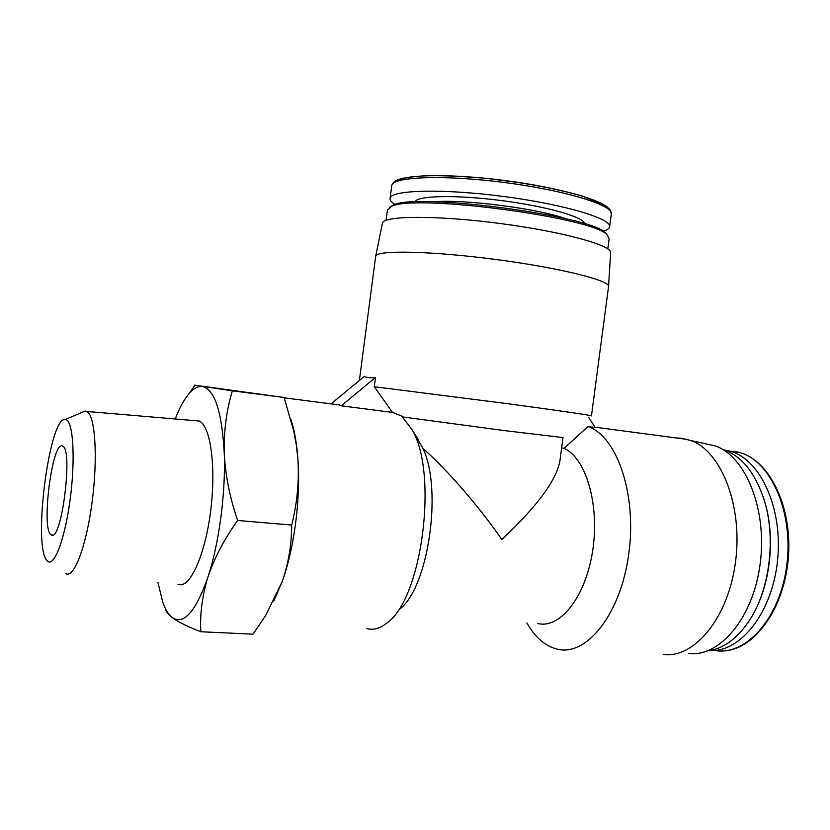 <?xml version="1.0" encoding="UTF-8"?>
<svg xmlns="http://www.w3.org/2000/svg" width="830" height="830" viewBox="0 0 830 830"><rect width="100%" height="100%" fill="white"/><g stroke="black" fill="none" stroke-linecap="round" stroke-linejoin="round"><path stroke-width="1.25" d="M62.53 446.084C52.238 439.869 40.732 530.609 51.284 534.883C61.285 543.453 73.414 449.621 62.748 446.198L62.53 446.084M537.643 623.486C559.845 629.264 585.741 597.04 592.662 550.726C599.841 504.505 585.835 457.921 564.089 448.304L561.63 448.003M399.054 609.583C428.01 589.31 442.888 490.001 422.978 448.449C447.515 470.102 478.703 506.124 501.839 539.542C537.902 505.595 557.303 479.045 560.063 459.893L563.01 437.597M411.794 429.151L422.978 448.449M366.85 628.601C373.355 630.375 380.078 628.476 387.019 622.905C422.096 599.021 438.406 472.882 412.012 429.577L401.554 415.975L392.486 412.406L341.234 405.818L375.534 377.422C370.533 378.065 366.798 377.733 364.339 376.405L331.035 403.868M336.876 404.189L341.234 405.818M588.75 417.449L595.245 427.533L587.962 426.568L564.089 448.304M392.486 412.406L374.309 386.718L375.534 377.422M663.16 654.476C694.285 658.761 728.45 617.852 735.556 561.651C742.975 505.522 721.135 451.084 690.819 440.523L681.855 438.282L676.326 437.981M526.874 622.884C535.132 637.482 545.341 646.259 557.501 649.216C586.54 656.499 620.643 614.345 628.746 554.191C637.17 494.13 616.783 435.999 587.962 426.568M273.713 601.107L282.2 581.581C288.55 563.124 291.704 544.283 291.672 525.058C297.026 503.852 299.142 482.458 298.032 460.909L296.466 445.907L293.768 431.05L284.078 397.487L194.313 385.12L232.369 390.826C226.497 410.186 223.789 430.895 224.235 452.973C225.345 475.134 229.806 497.627 237.619 520.462C224.38 538.971 214.524 557.729 208.04 576.726C202.219 595.743 199.823 614.076 200.829 631.744C187.912 626.785 178.377 622.064 172.225 617.582C168.428 614.625 166.228 611.876 165.637 609.345M200.829 631.744L253.057 634.182L265.714 615.372L282.2 581.581C294.152 548.796 300.636 499.411 298.032 460.909C297.161 447.484 295.418 435.802 292.824 425.852L291.174 420.167M710.21 650.502C740.868 652.37 772.74 611.835 777.648 559.503C782.856 507.213 759.792 458.71 729.923 451.178L724.912 450.119M755.933 608.836C770.946 579.101 774.691 536.304 765.27 503.592L763.745 498.571M707.575 650.896C723.449 648.894 737.559 638.519 749.874 619.751C769.389 589.736 775.832 539.957 765.001 502.773C755.974 473.359 741.771 455.535 722.391 449.289M688.506 653.459C719.548 657.567 753.329 617.925 760.207 563.539C767.387 509.215 745.568 456.376 715.346 445.928L704.234 443.479M284.078 397.487L232.369 390.826M291.672 525.058L237.619 520.462M65.975 419.607L65.321 419.472C49.375 415.872 32.484 546.545 47.061 560.655C53.473 568.82 64.678 540.641 70.073 500.065C75.572 459.561 73.268 421.391 65.975 419.607M65.902 573.623C73.984 578.78 86.507 545.798 92.213 501.227C98.023 456.718 95.118 415.27 86.87 411.462L85.283 411.006L81.734 412.5M177.952 584.216C189.219 589.705 204.803 556.785 210.53 511.903C216.402 467.093 210.509 425.105 199.055 421.007L194.988 420.665M157.928 582.318L162.732 602.103C165.357 609.552 168.521 614.708 172.225 617.582C183.814 625.249 195.756 611.637 208.04 576.726C219.193 543.038 225.833 492.346 224.235 452.973C221.942 411.566 214.669 389.426 202.437 386.552C198.308 386.002 194.096 388.087 189.79 392.787C184.623 398.545 179.757 407.271 175.182 418.984M402.695 416.951L505.626 430.739L563.01 437.566M374.309 386.718L508.095 403.754C559.14 410.622 592.9 415.571 591.448 415.882M375.637 256.646L375.762 255.993C377.339 249.934 431.776 251.002 495.998 259.5C560.24 267.914 610.87 280.685 608.556 286.64M382.339 223.654L382.495 222.886C384.342 215.561 437.867 215.261 500.677 223.571C563.508 231.798 612.965 245.659 610.621 252.922L608.566 286.319M387.392 210.218L391.324 206.504C412.884 193.556 594.062 217.408 607.218 234.932L609.158 238.77L607.819 248.907M389.861 207.178L393.088 205.176C414.492 192.332 592.745 215.8 605.848 233.189L607.55 235.222M395.142 204.481C391.324 202.178 389.644 200.072 390.11 198.173C391.21 189.883 443.147 188.472 504.132 196.544C565.157 204.533 612.831 219.058 609.573 227.057C609.085 228.748 606.938 230.149 603.109 231.259M486.525 178.388L521.209 182.839M714.454 650.429C745.662 656.561 780.366 618.184 786.85 564.701C793.688 511.29 770.188 460.079 739.208 452.381L733.855 451.292M433.986 201.804C463.596 198.972 538.027 208.538 566.07 218.798M415.031 201.96C416.172 195.631 455.317 194.594 501.247 200.538C547.198 206.4 584.974 217.335 584.434 223.758M391.698 186.076L391.791 185.37C392.953 176.551 444.963 174.622 505.958 182.704C566.983 190.693 614.584 205.736 611.264 214.265L609.645 226.445M394.302 182.579C398.358 174.632 447.1 173.055 503.903 180.38C560.727 187.622 607.747 201.493 609.635 210.239M52.788 534.997L51.284 534.883M418.528 440.056L412.012 429.577M339.833 405.009L284.202 397.84M687.697 439.485L595.017 427.18M292.824 425.852L290.915 419.264M724.86 650.813C755.715 648.614 785.045 606.803 788.448 556.214C792.079 505.678 769.109 459.934 739.208 452.381L729.923 451.178M765.27 503.592L765.001 502.773M715.346 445.928L690.819 440.523M65.321 419.472L85.283 411.006M86.87 411.462L199.055 421.007M189.79 392.787L194.832 385.296M591.458 415.84L608.514 286.796M359.369 380.503L375.7 256.148M382.495 222.886L375.762 255.993M386.075 220.292L387.475 209.585M393.088 205.176L391.324 206.504M605.848 233.189L607.218 234.932M390.11 198.173L391.791 185.37C392.538 183.067 394.499 181.231 397.663 179.882C403.256 177.879 412.977 176.479 426.817 175.68C444.247 175.483 464.198 176.385 486.65 178.398C521.676 182.216 553.288 188.016 581.498 195.797L604.956 205.3L609.728 209.222L611.347 213.725"/></g></svg>
